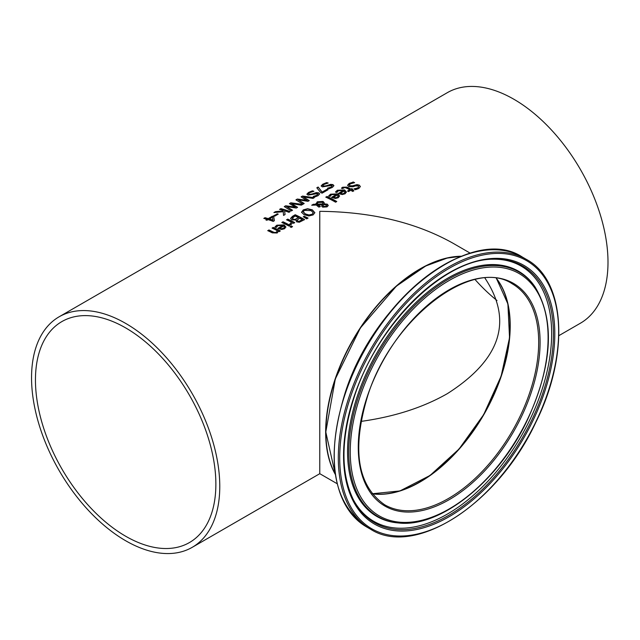 <?xml version="1.0" encoding="UTF-8"?>
<svg xmlns="http://www.w3.org/2000/svg" width="640" height="640" viewBox="0 0 640 640"><rect width="100%" height="100%" fill="white"/><g stroke="black" fill="none" stroke-linecap="round" stroke-linejoin="round"><path stroke-width="0.96" d="M273.84 215.92L277.088 214.048A132.768 76.656 60 0 1 277.92 214.304M277.088 213.768A133.096 76.848 60 0 1 278.232 214.128L274.672 216.184A133.096 76.848 -120 0 0 273.528 215.824L277.088 214.048M353.064 181.936A133.096 76.848 60 0 1 354.632 182.672L350.416 183.824L349.272 185.056L349.888 185.784L352.496 185.832L357.008 184.6L359.32 185.144L360.352 186.544L358.848 188.48L355.44 189.744A133.096 76.848 -120 0 0 353.944 188.912L357.68 187.912L358.68 186.872L358.144 185.968L355.448 185.896L353.024 186.752L348.784 186.64L347.64 185.192L349.24 183.384L353.064 182.208A132.768 76.656 60 0 1 354.232 182.752M347.64 185.464L349.24 183.656L353.064 182.208M349.288 185.192L349.888 186.056L352.496 186.104L357.008 184.872L359.32 185.416L360.352 186.688M354.032 189.128L357.68 188.184L358.688 186.84M335.544 192.184L337.36 190.52L344.568 190.208L346.416 192.168M338.64 193.544L343.28 190.592L338.416 190.72L336.84 192.52A133.096 76.848 -120 0 0 335.544 191.912L337.36 190.248L344.568 189.936L346.416 192.04L345.072 193.792L342.24 194.544L339.04 193.744A133.096 76.848 -120 0 0 338.392 193.416L343.28 190.592M342.28 193.976L344.16 193.496L345.016 192.384L344.184 191.048L340.456 193.2L342.28 193.976L344.16 193.224L345.016 192.112M340.456 193.2L342.28 193.704M341.528 188.344L342.648 187.496L347.008 187.384A132.768 76.656 60 0 1 350.92 189.368L351.72 188.904A132.768 76.656 60 0 1 352.464 189.304M350.92 189.096L351.72 188.632A133.096 76.848 60 0 1 352.704 189.16L351.904 189.624A133.096 76.848 60 0 1 353.936 190.752L352.744 191.44A133.096 76.848 -120 0 0 350.712 190.312L348.528 191.576A133.096 76.848 -120 0 0 347.544 191.048L349.728 189.784A133.096 76.848 -120 0 0 346.368 188.064L344.824 187.504L342.592 188.568A133.096 76.848 -120 0 0 341.528 188.072L342.648 187.224L347.008 187.112A133.096 76.848 60 0 1 350.92 189.096L350.92 189.368M351.904 189.624L351.904 189.896A132.768 76.656 60 0 1 353.696 190.888M349.728 189.784L347.784 191.176M328.736 196.12L330.552 194.456L337.76 194.144L339.6 196.104M331.832 197.472L336.472 194.528L331.6 194.648L330.032 196.456A133.096 76.848 -120 0 0 328.736 195.848L330.552 194.184L337.76 193.872L339.608 195.968L338.264 197.728L335.432 198.48L332.232 197.672A133.096 76.848 -120 0 0 331.576 197.344L336.472 194.528M335.472 197.912L337.352 197.432L338.208 196.32L337.376 194.984L333.648 197.136L335.472 197.912L337.352 197.16L338.208 196.048M333.648 197.136L335.472 197.64M313.312 204.296L315.952 204.184L317.264 201.808L322.984 201.424L324.16 202.616L323.992 203.816L327.352 204.208L328.208 205.424L327.04 206.872L322.712 207.152L321.792 206.24L322.184 204.848L317.68 204.968L320.28 206.424L319.04 207.136A133.096 76.848 -120 0 0 318.432 206.816L316.28 205.024L311.696 205.232L313.312 204.296L315.952 204.456L317.264 202.088L322.984 201.704L324.2 203.08M312.216 205.2L313.312 204.568M315.888 203.656L315.952 204.456M323.992 203.816L327.352 204.48L328.208 205.696M317.68 204.968L320.28 206.696M322.184 204.848L321.792 206.512M317 203.864L317.056 204.4L322.936 204.208L322.936 203.216L321.984 202.328L317.952 202.48L317.056 204.128L322.936 203.936L322.936 203.216M322.936 204.208L322.936 203.488L322.936 204.208M316.984 204L317.056 204.4M323.232 204.736L323.048 205.688L323.824 206.368L326.296 206.392L326.8 205.664L325.08 204.632L323.232 204.736L323.048 205.96L323.824 206.64L326.296 206.664L326.792 205.872M323.232 205.008L323.048 205.96L323.232 205.008M326.016 197.24L326.944 196.704A132.768 76.656 60 0 1 336.536 201.648M326.944 196.432A133.096 76.848 60 0 1 336.776 201.512L335.584 202.2A133.096 76.848 -120 0 0 325.752 197.112L326.944 196.704M290.552 218.424L292.52 216.304L295.224 214.744A133.096 76.848 60 0 1 304.632 219.584L299.288 222.232L296.576 221.824L295.88 219.992A133.096 76.848 -120 0 0 295.832 219.968L291.728 219.8L290.576 218.488L295.224 215.016A132.768 76.656 60 0 1 304.4 219.72M295.208 219.312L298.52 217.664L295.208 219.584L292.984 219.016L295.208 219.584M298.52 217.664A133.096 76.848 -120 0 0 295.04 215.96L292.264 218.344M292.288 217.96L292.984 219.016M292.288 218.24L292.984 219.288M299.168 221.24L302.312 219.704L299.168 221.512L297.704 220.976L299.168 221.512M302.312 219.704A133.096 76.848 -120 0 0 299.56 218.208L296.992 220.352M297.016 220.024L297.704 220.976M297.016 220.296L297.704 221.248M301.536 212.496L303.288 210.152L307.608 208.992L312.352 210.128L314.856 212.784M303.256 211.936L305.336 214.176L308.952 215.24L312.008 214.584L313.12 212.832M313.12 212.56L311.048 210.608L304.368 210.384L303.24 211.792L305.336 213.904L308.952 214.976L312.008 214.312L313.152 212.984M314.864 212.648L313.096 214.92L308.792 215.952L304.032 214.656L301.536 212.224L303.288 209.88L307.608 208.72L312.352 209.856L314.856 212.728M288.872 226.016A133.096 76.848 -120 0 0 281.808 222.488L283 221.8A133.096 76.848 60 0 1 290.056 225.328L288.872 226.016M283 221.8L283 222.072A132.768 76.656 60 0 1 289.816 225.472M282.072 222.608L283 222.072M303.512 216.84L304.136 216.48L307.824 218.224M304.136 216.208L308.072 218.08L306.672 218.888L303.288 216.704L304.136 216.48M275.016 227.128L276.832 225.464L284.04 225.152L285.888 227.112M282.752 225.536L277.888 225.664L276.312 227.464A133.096 76.848 -120 0 0 275.016 226.856L276.832 225.192L284.04 224.88L285.896 226.984L284.544 228.736L281.712 229.488L278.512 228.688A133.096 76.848 -120 0 0 277.864 228.36L282.752 225.536L278.12 228.488M281.752 228.648L283.64 228.168L284.488 227.064L283.64 228.44L281.752 228.92L279.928 228.144L281.752 228.92M284.488 227.064L283.664 225.992L279.928 228.144M286.76 219.904L287.688 219.368A132.768 76.656 60 0 1 294.504 222.76M289.792 224.336L291.512 222.224A133.096 76.848 -120 0 0 286.496 219.776L287.688 219.368M287.688 219.096A133.096 76.848 60 0 1 294.752 222.624L293.56 223.312A133.096 76.848 -120 0 0 292.504 222.744L290.968 224.76A133.096 76.848 -120 0 0 289.728 224.104L289.792 224.136M289.792 224.064L291.512 222.224M272.288 232.848A133.096 76.848 -120 0 0 267.704 230.632L268.896 230.216A132.768 76.656 60 0 1 272.92 232.152L274.728 232.832L276.36 232.472L277.336 230.696A133.096 76.848 -120 0 0 272.064 228.112L273.248 227.424A133.096 76.848 60 0 1 280.312 230.96L279.12 231.648A133.096 76.848 -120 0 0 278.336 231.224L277.176 232.992L272.288 232.848M267.968 230.752L268.896 230.216M268.896 229.944A133.096 76.848 60 0 1 272.92 231.88L274.728 232.56L276.36 232.2L277.336 230.696M273.248 227.424L273.248 227.704A132.768 76.656 60 0 1 280.072 231.096M272.328 228.232L273.248 227.704M290.2 226.848L291.312 226.208A132.768 76.656 60 0 1 292.312 226.768M291.312 225.936A133.096 76.848 60 0 1 292.544 226.632L291.192 227.408A133.096 76.848 -120 0 0 289.96 226.712L291.312 226.208M318.152 187.024L322.152 192.088L327.016 189.28A133.096 76.848 60 0 1 328.12 189.696L322.144 193.144A133.096 76.848 -120 0 0 320.736 192.624L316.808 187.8L318.152 187.024L322.152 192.368L327.016 189.56A132.768 76.656 60 0 1 327.832 189.864M316.976 187.984L318.152 187.312M321.192 186.128L322.792 184.488L326.616 182.896A132.768 76.656 60 0 1 327.656 183.168M327.584 188.448L331.232 187.304L331.696 185.656M331.696 185.376L322.336 186.888L321.192 185.84L322.792 184.208L326.616 182.608A133.096 76.848 60 0 1 328.184 183.04L323.968 184.432L322.824 185.552L323.44 186.08L326.048 185.84L330.56 184.36L332.872 184.576L333.904 185.632L332.4 187.384L328.992 188.768A133.096 76.848 -120 0 0 327.496 188.224L331.232 187.032L331.696 185.376L332.232 186.064M322.848 185.688L323.44 186.36L326.048 186.12L330.56 184.64L332.872 184.856L333.896 185.776M302.496 196.064L314.304 197.672L313.016 198.416L303.328 196.944L309.248 200.592L307.976 201.32L298.192 199.832L304.2 203.504L302.976 204.216L295.928 199.856L297.328 199.048L307.056 200.616L301.104 196.864L302.496 196.064L313.912 197.872M298.192 199.832L303.984 203.632M296.176 199.992L297.328 199.328M297.328 199.048L307.056 200.344M303.328 196.944L309.032 200.712M301.36 197L302.496 196.352M306.928 194.36L308.528 192.728L312.344 191.128A132.768 76.656 60 0 1 313.384 191.408M313.312 196.688L316.96 195.544L317.424 193.888M317.424 193.616L308.072 195.128L306.928 194.08L308.528 192.44L312.344 190.848A133.096 76.848 60 0 1 313.92 191.28L309.704 192.672L308.552 193.792L309.176 194.32L311.776 194.08L316.288 192.6L318.6 192.816L319.64 193.872L318.128 195.624L314.72 197.008A133.096 76.848 -120 0 0 313.224 196.464L316.96 195.264L317.424 193.616L317.96 194.304M308.576 193.928L309.176 194.6L311.776 194.36L316.288 192.872L318.6 193.096L319.624 194.016M280.768 208.608A133.096 76.848 60 0 1 290.184 211.6L288.936 212.32A133.096 76.848 -120 0 0 284.608 210.8L285.072 214.544L283.552 215.424L283.24 211.696L273.904 212.568L275.536 211.632L283.352 211.168L283.28 210.384A133.096 76.848 -120 0 0 279.52 209.328L280.768 208.888A132.768 76.656 60 0 1 289.896 211.76M274.512 212.504L275.536 211.912M275.536 211.632L283.352 210.888M279.856 209.416L280.768 208.888M284.608 210.8L285.04 214.568M286.52 206.568L292.536 210.24L291.304 210.952L284.256 206.592L285.664 205.784L295.384 207.08L289.432 203.608L290.824 202.8L302.64 204.408L301.352 205.152L291.656 203.68L297.584 207.328L296.304 208.064L286.52 206.568L292.312 210.368M291.656 203.68L297.36 207.456M289.696 203.736L290.824 203.088L302.24 204.608M284.512 206.728L285.664 206.064L295.384 207.08M272.424 217.088L269.256 219.192A132.768 76.656 60 0 1 272.928 220.424L272.424 217.088M267.032 219.304A133.096 76.848 -120 0 0 263.792 218.408L265.008 217.712A133.096 76.848 60 0 1 268.24 218.6L272.4 216.2A133.096 76.848 60 0 1 273.728 216.608L274.368 220.728L273.208 221.4A133.096 76.848 -120 0 0 268.04 219.616L266.92 220.264A133.096 76.848 -120 0 0 265.904 219.952L267.032 219.304L266.224 220.048M264.136 218.496L265.008 217.992A132.768 76.656 60 0 1 268.24 218.88L272.4 216.48A132.768 76.656 60 0 1 273.728 216.888L274.328 220.752M269.256 218.912A133.096 76.848 60 0 1 272.928 220.152M558.864 335.656L580.432 323.2A133.096 76.848 -120 0 0 580.432 169.512A133.096 76.848 -120 0 0 447.336 92.664L59.112 316.8A133.096 76.848 -120 0 0 38.712 423.456A133.096 76.848 -120 0 0 125.664 540.744A133.096 76.848 -120 0 0 192.208 547.336A133.096 76.848 -120 0 0 192.208 393.648A133.096 76.848 -120 0 0 59.112 316.8M192.208 547.336L319.776 473.688L319.776 211.328C371.408 211.808 415.768 222.416 452.872 243.152L470.24 253.184M419.888 482.104A127.904 73.848 120 0 0 510.216 325.648M419.888 269.264A132.768 76.656 120 0 0 335.392 378.92A132.768 76.656 120 0 0 325.888 432.072M335.344 474.496A133.096 76.848 -60 0 1 325.656 432.072A133.096 76.848 -60 0 1 419.768 269.056A133.096 76.848 -60 0 1 461.352 256.232M496.32 278.424A127.576 73.656 -60 0 1 498.648 382.736A127.576 73.656 -60 0 1 419.768 481.896A127.576 73.656 -60 0 1 372.04 493.68M484.944 278.088C513.312 321.048 500.784 359.568 447.344 393.656C423.008 407.528 394.224 416.776 360.984 421.408M125.664 536.232A127.576 73.656 -120 0 0 189.448 542.552A127.576 73.656 -120 0 0 189.448 395.24A127.576 73.656 -120 0 0 61.872 321.584A127.576 73.656 -120 0 0 42.32 423.816A127.576 73.656 -120 0 0 125.664 536.232M475.096 279.584A127.576 73.656 -120 0 0 497.008 300.512M372.128 493.792A127.576 73.656 120 0 0 483.792 414.696A127.576 73.656 120 0 0 496.464 278.44M512.264 283.824A127.576 73.656 -60 0 1 512.264 431.136A127.576 73.656 -60 0 1 384.688 504.792C357.248 485.584 351.592 449.248 367.712 395.776C391.768 318.608 472.48 256.8 512.264 283.824M335.28 474.104A133.096 76.848 -60 0 1 335.416 379.064A133.096 76.848 -60 0 1 460.984 256.376M367.472 395.864A128.576 74.232 120 0 0 455.52 495.776A128.576 74.232 120 0 0 524.552 292.496A128.576 74.232 120 0 0 367.472 395.864M360.272 395.968A139.896 80.768 -60 0 1 531.192 283.496A139.896 80.768 -60 0 1 456.08 504.68A139.896 80.768 -60 0 1 360.272 395.968M350.808 396.096A154.792 89.368 -60 0 1 539.928 271.648A154.792 89.368 -60 0 1 456.816 516.392A154.792 89.368 -60 0 1 350.808 396.096M349.464 395.704A155.792 89.944 120 0 0 370.584 529.224C415.04 557.92 498.176 503.656 535.832 422.336C569.68 354.528 565.696 280.344 526.368 259.384A155.792 89.944 120 0 0 349.464 395.704M345.392 393.352A155.792 89.944 -60 0 1 522.304 257.032C472.184 223.704 374.464 299.288 345.08 393.024C325.248 458.104 332.392 502.72 366.512 526.872A155.792 89.944 -60 0 1 345.392 393.352M354.248 396.048A149.376 86.24 120 0 0 456.544 512.128A149.376 86.24 120 0 0 536.752 275.96A149.376 86.24 120 0 0 354.248 396.048M473.12 252.568A155.136 89.568 120 0 0 345.152 392.96M358.856 395.624A141.144 81.488 120 0 0 398.528 522.96C440.08 527.992 497.72 481.96 526.84 421.192C552.568 365.288 555.264 320.464 534.92 286.72A141.144 81.488 120 0 0 445.008 281.232A141.144 81.488 120 0 0 358.856 395.624M534.92 286.72L534.312 285.856A141.608 81.76 120 0 0 444.104 280.352A141.608 81.76 120 0 0 357.68 395.112A141.608 81.76 120 0 0 397.48 522.864L398.528 522.96M492.64 259.2A148.176 85.552 -60 0 1 522.744 437.184A148.176 85.552 -60 0 1 353.56 500.112C340.448 473.168 340.784 438.448 354.568 395.936C377.528 324.52 443.56 259.472 492.64 259.2M353.224 499.472A147.36 85.08 120 0 0 521.136 436.256A147.36 85.08 120 0 0 491.928 259.232M372.112 493.776L399.944 490.936L430.056 475.448L459.048 449.032L483.672 414.624L501.152 376.096L509.536 337.776L507.896 303.96L496.44 278.44M461.072 256.344L447.16 258.08L425.736 265.984L396.368 286.168L360.368 327.976L335.312 378.952L325.792 432.024L335.296 474.192M526.368 259.384L522.304 257.032M370.584 529.224L366.512 526.872M319.776 473.688L337.144 483.712"/></g></svg>
